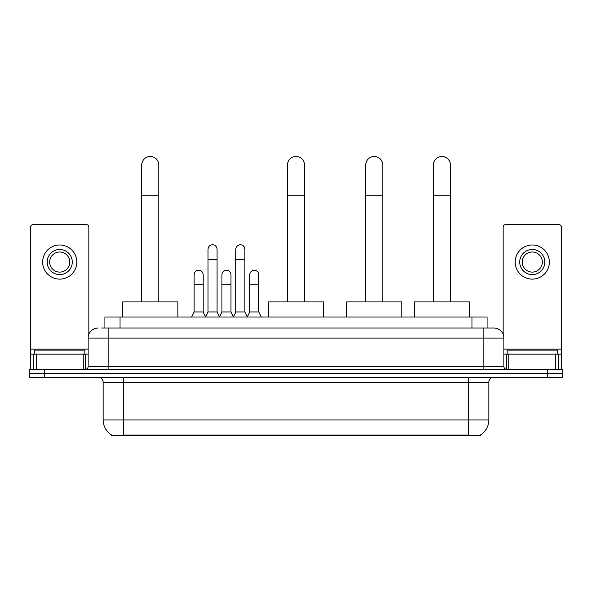<?xml version="1.0" encoding="UTF-8"?>
<svg xmlns="http://www.w3.org/2000/svg" width="592" height="592" viewBox="0 0 592 592"><rect width="100%" height="100%" fill="white"/><g stroke="black" fill="none" stroke-linecap="round" stroke-linejoin="round"><path stroke-width="0.89" d="M101.661 328.042L108.188 328.042L101.661 328.042L104.932 328.042L104.932 316.994L487.068 316.994L487.068 328.042M480.297 435.009L480.297 435.505L111.703 435.505L111.703 435.009M111.851 435.098A17.575 17.575 0 0 1 103.171 419.935L123.254 419.935L123.254 435.098L468.746 435.098L468.746 419.935L488.829 419.935L488.829 382.269A5.025 5.025 0 0 1 493.854 377.252M103.171 419.935L103.171 382.269C102.867 379.22 101.195 377.548 98.146 377.252M480.149 435.098A17.575 17.575 0 0 0 488.829 419.935M44.666 369.216L562.4 369.216L562.4 373.234L29.6 373.234L29.6 377.252L44.666 377.252L44.666 373.234L29.6 373.234L29.6 369.216L44.666 369.216L44.666 373.234L562.4 373.234L562.4 377.252L44.666 377.252M98.146 328.042A10.042 10.042 0 0 0 88.104 338.084L88.104 366.707A2.509 2.509 0 0 1 85.588 369.216M493.854 328.042L483.812 328.042L493.854 328.042A10.042 10.042 0 0 1 503.896 338.084L503.896 366.707C504.044 368.231 504.88 369.068 506.412 369.216M503.896 338.084L108.188 338.084L108.188 328.042L483.812 328.042L483.812 366.707L503.896 366.707M84.841 354.149L84.841 350.131L34.625 350.131L34.625 354.149M83.206 369.216L83.206 354.149L36.253 354.149L36.253 369.216M88.859 334.265L88.859 227.106A2.509 2.509 0 0 0 86.343 224.59L33.115 224.59A2.509 2.509 0 0 0 30.606 227.106L30.606 354.149L36.253 354.149M83.206 354.149L88.104 354.149M30.606 369.216L30.606 354.149M59.733 249.498A12.558 12.558 0 0 0 47.175 262.056A12.558 12.558 0 0 0 59.733 274.607A12.558 12.558 0 0 0 72.283 262.056A12.558 12.558 0 0 0 59.733 249.498M59.733 252.007A10.042 10.042 0 0 0 49.684 262.056A10.042 10.042 0 0 0 59.733 272.098A10.042 10.042 0 0 0 69.775 262.056A10.042 10.042 0 0 0 59.733 252.007M59.733 279.128A17.072 17.072 0 0 0 76.805 262.056A17.072 17.072 0 0 0 59.733 244.977A17.072 17.072 0 0 0 42.654 262.056A17.072 17.072 0 0 0 59.733 279.128M557.375 354.149L557.375 350.131L507.159 350.131L507.159 354.149M141.732 301.927L141.732 165.035A8.54 8.54 0 0 1 150.272 156.495A8.54 8.54 0 0 1 158.811 165.035A8.54 8.54 0 0 0 150.272 156.495M158.811 301.927L158.811 165.035M177.889 316.994L177.889 301.927L122.655 301.927L122.655 316.994M287.46 301.927L287.46 165.035A8.54 8.54 0 0 1 296 156.495A8.54 8.54 0 0 1 304.54 165.035A8.54 8.54 0 0 0 296 156.495M304.54 301.927L304.54 165.035M323.617 316.994L323.617 301.927L268.383 301.927L268.383 316.994M365.701 301.927L365.701 165.035A8.54 8.54 0 0 1 374.24 156.495A8.54 8.54 0 0 1 382.772 165.035A8.54 8.54 0 0 0 374.24 156.495M382.772 301.927L382.772 165.035M401.857 316.994L401.857 301.927L346.616 301.927L346.616 316.994M433.396 301.927L433.396 165.035A8.54 8.54 0 0 1 441.928 156.495A8.54 8.54 0 0 1 450.468 165.035A8.54 8.54 0 0 0 441.928 156.495M450.468 301.927L450.468 165.035M469.552 316.994L469.552 301.927L414.311 301.927L414.311 316.994M205.513 316.994L208.021 311.969L217.057 311.969L219.573 316.994M217.057 311.969L217.057 249.299A4.521 4.521 0 0 0 212.543 244.777A4.521 4.521 0 0 1 212.824 244.785M208.021 311.969L208.021 259.34L217.057 259.34M208.021 259.34L208.021 249.299A4.521 4.521 0 0 1 212.543 244.777M233.329 316.994L235.838 311.969L244.881 311.969L247.389 316.994M244.881 311.969L244.881 249.299A4.521 4.521 0 0 0 240.359 244.777A4.521 4.521 0 0 1 240.641 244.785M235.838 311.969L235.838 259.34L244.881 259.34M235.838 259.34L235.838 249.299A4.521 4.521 0 0 1 240.359 244.777M191.601 316.994L194.109 311.969L203.152 311.969L205.587 316.838M203.152 311.969L203.152 274.806A4.521 4.521 0 0 0 198.912 270.3A4.521 4.521 0 0 1 203.152 274.806M194.109 311.969L194.109 284.848L203.152 284.848M194.109 284.848L194.109 274.806A4.521 4.521 0 0 1 198.912 270.3M219.491 316.838L221.933 311.969L230.969 311.969L233.403 316.838M230.969 311.969L230.969 274.806A4.521 4.521 0 0 0 226.736 270.3A4.521 4.521 0 0 1 230.969 274.806M221.933 311.969L221.933 284.848L230.969 284.848M221.933 284.848L221.933 274.806A4.521 4.521 0 0 1 226.736 270.3M247.315 316.838L249.75 311.969L258.793 311.969L261.301 316.994M258.793 311.969L258.793 274.806A4.521 4.521 0 0 0 254.553 270.3A4.521 4.521 0 0 1 258.793 274.806M249.75 311.969L249.75 284.848L258.793 284.848M249.75 284.848L249.75 274.806A4.521 4.521 0 0 1 254.553 270.3M555.747 369.216L555.747 354.149L508.794 354.149L508.794 369.216M561.394 369.216L561.394 354.149L561.394 369.216M555.747 354.149L561.394 354.149L561.394 227.106A2.509 2.509 0 0 0 558.885 224.59L505.657 224.59A2.509 2.509 0 0 0 503.141 227.106L503.141 334.265M503.896 354.149L508.794 354.149M532.267 249.498A12.558 12.558 0 0 0 519.717 262.056A12.558 12.558 0 0 0 532.267 274.607A12.558 12.558 0 0 0 544.825 262.056A12.558 12.558 0 0 0 532.267 249.498M532.267 252.007A10.042 10.042 0 0 0 522.225 262.056A10.042 10.042 0 0 0 532.267 272.098A10.042 10.042 0 0 0 542.316 262.056A10.042 10.042 0 0 0 532.267 252.007M532.267 279.128A17.072 17.072 0 0 0 549.346 262.056A17.072 17.072 0 0 0 532.267 244.977A17.072 17.072 0 0 0 515.195 262.056A17.072 17.072 0 0 0 532.267 279.128M466.74 435.505L466.74 435.009M125.26 435.505L125.26 435.009M119.998 328.042L119.998 316.994M472.002 328.042L472.002 316.994M468.746 377.252L468.746 382.269L103.171 382.269M488.829 382.269L468.746 382.269L468.746 419.935L123.254 419.935L123.254 377.252M547.334 377.252L547.334 369.216M108.188 369.216L108.188 338.084L88.104 338.084M88.104 366.707L483.812 366.707L483.812 369.216M88.104 349.132L30.606 349.132M85.677 354.149L85.677 369.216M30.643 354.149L30.643 369.216M33.781 369.216L33.781 354.149M141.732 195.168L158.811 195.168M287.46 195.168L304.54 195.168M365.701 195.168L382.772 195.168M433.396 195.168L450.468 195.168M561.394 349.132L503.896 349.132M561.357 369.216L561.357 354.149M558.219 354.149L558.219 369.216M506.323 369.216L506.323 354.149"/></g></svg>
